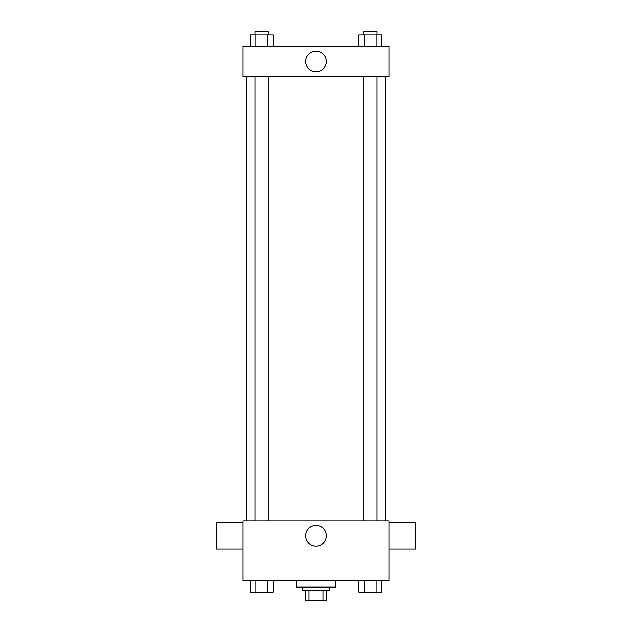 <?xml version="1.0" encoding="UTF-8"?>
<svg xmlns="http://www.w3.org/2000/svg" width="632" height="632" viewBox="0 0 632 632"><rect width="100%" height="100%" fill="white"/><g stroke="black" fill="none" stroke-linecap="round" stroke-linejoin="round"><path stroke-width="0.95" d="M322.984 590.454L322.984 600.4L305.224 600.4L305.224 590.454M322.984 600.4L326.776 600.4L326.776 590.454L326.776 600.4M329.264 587.136L329.264 590.454L302.736 590.454L302.736 587.136M309.016 590.454L309.016 600.4M296.1 580.5L296.1 587.136L335.9 587.136L335.9 580.5M388.964 580.5L243.036 580.5L243.036 520.8L388.964 520.8L388.964 580.5M326.325 535.723A10.325 10.325 0 0 1 310.833 544.666A10.325 10.325 0 0 1 310.833 526.78A10.325 10.325 0 0 1 326.325 535.723M388.964 548.995L415.501 548.995L415.501 522.459L388.964 522.459M243.036 522.459L216.5 522.459L216.5 548.995L243.036 548.995M385.646 76.377L385.646 520.8M363.755 520.8L363.755 76.377M268.245 76.377L268.245 520.8M388.964 76.377L243.036 76.377L243.036 46.523L388.964 46.523L388.964 76.377M326.325 61.446A10.325 10.325 0 0 1 310.833 70.389A10.325 10.325 0 0 1 310.833 52.503A10.325 10.325 0 0 1 326.325 61.446M381.878 46.523L381.878 34.918L358.905 34.918L358.905 46.523M376.135 34.918L376.135 46.523M364.648 34.918L364.648 46.523M363.755 34.918L363.755 31.6L377.028 31.6L377.028 34.918M273.095 46.523L273.095 34.918L250.122 34.918L250.122 46.523M267.352 34.918L267.352 46.523M255.865 34.918L255.865 46.523M254.973 34.918L254.973 31.6L268.245 31.6L268.245 34.918M381.878 580.5L381.878 592.105L358.905 592.105L358.905 580.5M376.135 580.5L376.135 592.105M364.648 580.5L364.648 592.105M377.028 592.105L363.755 592.105M273.095 580.5L273.095 592.105L250.122 592.105L250.122 580.5M267.352 580.5L267.352 592.105M255.865 580.5L255.865 592.105M268.245 592.105L254.973 592.105M246.354 76.377L246.354 520.8M377.028 520.8L377.028 76.377M254.973 76.377L254.973 520.8"/></g></svg>
